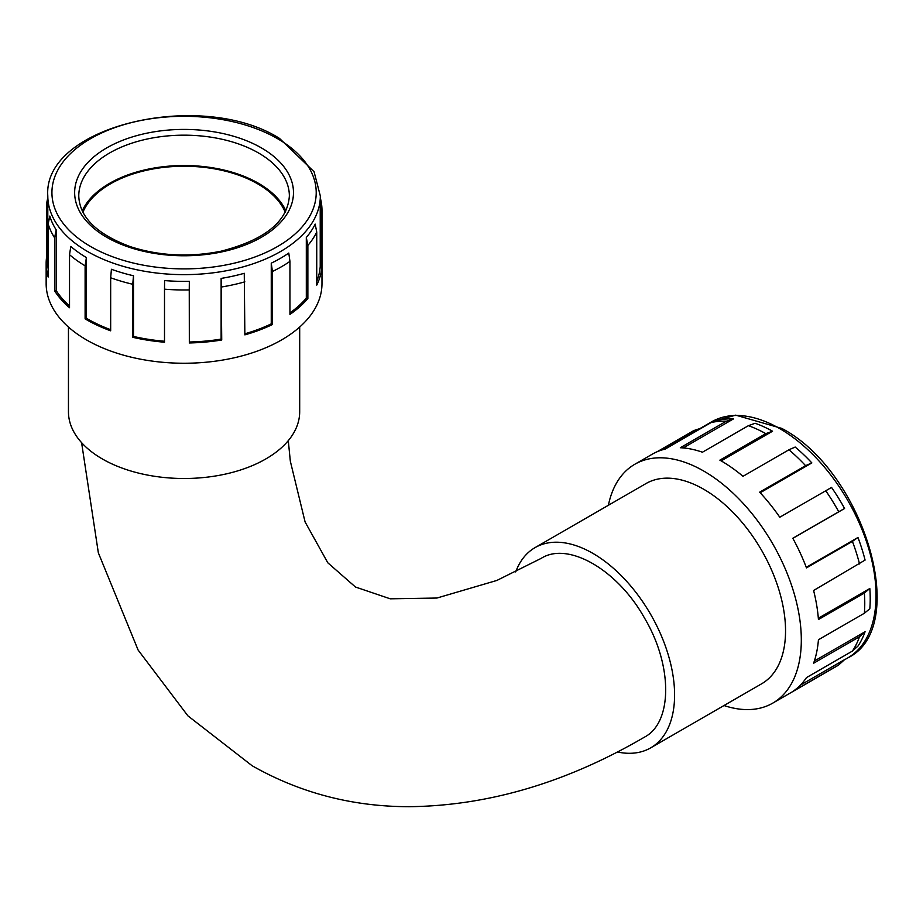 <?xml version="1.0" encoding="UTF-8"?>
<svg xmlns="http://www.w3.org/2000/svg" width="923" height="923" viewBox="0 0 923 923"><rect width="100%" height="100%" fill="white"/><g stroke="black" fill="none" stroke-linecap="round" stroke-linejoin="round"><path stroke-width="1.38" d="M760.183 492.744L811.848 462.919A136.269 78.674 -120 0 0 795.188 447.044L788.923 449.789L742.992 476.303A137.919 79.62 -120 0 0 719.871 460.15L765.802 433.637A137.919 79.62 -120 0 0 748.38 425.688L702.438 452.212A137.919 79.62 -120 0 0 680.332 447.736L726.263 421.223A137.919 79.62 -120 0 0 711.091 422.572L665.16 449.097A137.919 79.62 -120 0 0 652.353 454.139L634.828 464.257A137.919 79.62 -120 0 0 608.384 505.273M792.845 538.363L844.58 508.492A136.269 78.674 -120 0 0 831.554 487.436L779.785 517.226A137.919 79.62 -120 0 0 759.652 492.178L805.583 465.665A137.919 79.62 -120 0 0 788.923 449.789M864.366 593.016L869.812 588.516A136.269 78.674 -120 0 1 869.812 608.753L864.366 613.253A137.919 79.62 -120 0 0 864.366 593.016L818.436 619.541A137.919 79.62 -120 0 0 813.601 590.489L865.082 560.076A136.269 78.674 -120 0 0 857.963 537.486L806.264 567.333M869.812 588.516L818.332 618.248M724.001 705.53A137.919 79.62 -120 0 0 772.747 703.13L836.192 666.498A137.919 79.62 -120 0 0 838.742 664.918L792.811 691.442A137.919 79.62 -120 0 0 806.471 677.609L852.402 651.084L857.963 646.088A136.269 78.674 -120 0 0 865.082 631.724L814.351 661.018M838.742 664.918L844.58 659.633L800.345 685.166M683.205 447.92L733.473 418.904A136.269 78.674 -120 0 0 718.302 420.265L711.091 422.572M721.163 460.889L772.539 431.226A136.269 78.674 -120 0 0 755.118 423.276L748.38 425.688M852.402 651.084A137.919 79.62 -120 0 0 859.532 636.72L813.601 663.245A137.919 79.62 -120 0 0 818.436 639.766L864.366 613.253M859.532 563.965A137.919 79.62 -120 0 0 852.402 541.374L806.471 567.887A137.919 79.62 -120 0 0 792.811 538.282L838.742 511.757A137.919 79.62 -120 0 0 825.716 490.713M617.302 751.957A115.617 66.756 -120 0 0 650.646 747.884A115.617 66.756 -120 0 0 650.646 614.372A115.617 66.756 -120 0 0 535.028 547.627A115.617 66.756 -120 0 0 515.703 571.937M650.646 747.884L761.602 683.816A115.617 66.756 -120 0 0 779.324 591.17A115.617 66.756 -120 0 0 703.788 489.294A115.617 66.756 -120 0 0 645.985 483.56L535.028 547.627M81.593 442.659L98.346 552.819L138.138 650.092L187.888 715.833L252.175 765.778C300.298 793.065 352.701 806.702 409.385 806.69C488.348 805.733 566.699 782.554 644.45 737.154C672.717 722.501 672.763 665.356 644.485 618.018C617.672 569.849 568.072 541.155 541.224 558.346L496.886 580.44L436.937 598.035L390.233 598.808L355.482 587.028L327.815 562.811L305.098 521.968L290.33 461.2L288.288 440.64M772.747 703.13A137.919 79.62 -120 0 0 772.747 543.878A137.919 79.62 -120 0 0 634.828 464.257M700.015 428.526L693.808 430.556L657.13 451.739M852.402 541.374L857.963 537.486M844.58 508.492L838.742 511.757M811.848 462.919L805.583 465.665M772.539 431.226L765.802 433.637M733.473 418.904L726.263 421.223M859.532 636.72L865.082 631.724M316.739 281.33A136.269 78.674 0 0 0 320.223 266.435L320.223 205.748A136.269 78.674 0 0 0 320.327 202.714L320.327 195.964A136.269 78.674 0 0 1 184.069 274.639A136.269 78.674 0 0 1 47.8 195.964L47.8 263.401A136.269 78.674 0 0 0 48.181 269.262M56.199 290.583L54.595 290.826L54.595 237.788A137.919 79.62 0 0 1 48.181 223.977L49.784 216.074A136.269 78.674 0 0 0 56.199 229.896L56.199 290.583A136.269 78.674 0 0 0 69.525 306.009M86.404 318.262L85.112 318.862L85.112 265.824A137.919 79.62 0 0 1 69.525 254.702L70.806 246.453A136.269 78.674 0 0 0 86.404 257.575L86.404 318.262A136.269 78.674 0 0 0 110.668 329.684M133.5 336.445L132.739 337.299L132.739 284.261A137.919 79.62 0 0 1 110.668 277.765L111.418 269.274A136.269 78.674 0 0 0 133.5 275.758L133.5 336.445A136.269 78.674 0 0 0 164.502 341.256M189.33 342.006L189.25 289.926A137.919 79.62 0 0 1 164.502 289.176L164.594 280.569A136.269 78.674 0 0 0 189.33 281.319L189.33 342.006A136.269 78.674 0 0 0 221.128 339.099L221.128 278.411A136.269 78.674 0 0 0 244.26 273.289L244.86 334.864A137.919 79.62 0 0 0 272.435 324.527L271.258 323.858A136.269 78.674 0 0 1 244.86 333.803M271.258 263.17L272.435 271.489A137.919 79.62 0 0 0 289.949 261.382L288.784 253.052A136.269 78.674 0 0 1 271.258 263.17L271.258 323.858M289.949 312.909A136.269 78.674 0 0 0 306.309 298.152L306.309 237.465A136.269 78.674 0 0 0 315.193 224.104L316.739 232.1L316.739 285.138A137.919 79.62 0 0 0 321.885 266.389L320.223 266.435M189.25 342.964A137.919 79.62 0 0 0 221.728 339.999L221.128 339.099M132.739 337.299A137.919 79.62 0 0 0 164.502 342.214L164.502 289.176M85.112 318.862A137.919 79.62 0 0 0 86.543 319.704A137.919 79.62 0 0 0 110.668 330.815L110.668 277.765M54.595 290.826A137.919 79.62 0 0 0 69.525 307.74L69.525 254.702M47.8 258.175L46.462 258.059A137.919 79.62 0 0 0 46.15 263.401A137.919 79.62 0 0 0 48.181 277.015L48.181 223.977M289.949 261.382L289.949 314.42A137.919 79.62 0 0 0 307.867 298.498L306.309 298.152M82.92 212.209A104.057 60.076 180 0 1 184.069 166.232A104.057 60.076 180 0 1 285.219 212.209M285.899 210.836A105.291 60.791 0 0 0 258.521 183.319A105.291 60.791 0 0 0 156.587 167.628A105.291 60.791 0 0 0 82.239 210.836M68.452 327.03L68.452 411.739A115.617 66.756 0 0 0 102.315 458.939A115.617 66.756 0 0 0 228.316 473.418A115.617 66.756 0 0 0 299.687 411.739L299.687 327.03M46.15 263.401L46.15 283.626A137.919 79.62 0 0 0 86.543 339.929A137.919 79.62 0 0 0 236.842 357.189A137.919 79.62 0 0 0 321.977 283.626L321.977 210.363A137.919 79.62 0 0 0 320.904 200.429L320.327 197.787M221.128 278.411L221.728 339.999M47.8 197.787L47.223 200.429A137.919 79.62 0 0 0 46.462 205.021L46.462 258.059M320.223 205.748L321.885 213.351A137.919 79.62 0 0 0 321.977 210.363M321.885 213.351L321.885 266.389M306.309 237.465L307.867 245.449A137.919 79.62 0 0 0 316.739 232.1M307.867 245.449L307.867 298.498M272.435 271.489L272.435 324.527M221.728 286.961A137.919 79.62 0 0 0 244.86 281.827M46.462 205.021L47.8 198.872M54.595 237.788L56.199 229.896M85.112 265.824L86.404 257.575M132.739 284.261L133.5 275.758M189.25 289.926L189.33 281.319M779.704 428.607A136.269 78.674 -120 0 0 711.575 421.857L735.712 415.154L781.769 428.399C863.709 471.122 911.197 627.282 847.833 657.868A136.269 78.674 -120 0 0 868.716 548.677A136.269 78.674 -120 0 0 779.704 428.607M258.521 152.976A105.291 60.791 180 0 1 289.361 195.964C287.63 221.601 264.809 240.026 220.874 251.241C189.33 257.482 159.044 255.925 130.016 246.545C96.627 234.027 79.54 217.159 78.767 195.964A105.291 60.791 180 0 1 143.769 139.8A105.291 60.791 180 0 1 258.521 152.976M261.44 147.922A109.422 63.179 0 0 0 78.374 176.247A109.422 63.179 0 0 0 212.382 253.617A109.422 63.179 0 0 0 261.44 147.922M277.5 138.646A132.139 76.286 180 0 1 218.266 266.286A132.139 76.286 180 0 1 56.43 172.855A132.139 76.286 180 0 1 277.5 138.646M844.222 659.957L847.833 657.868M663.81 449.432L711.575 421.857M47.8 195.964C42.62 125.793 201.595 88.839 279.565 138.45L314.062 171.713L320.327 195.964"/></g></svg>
